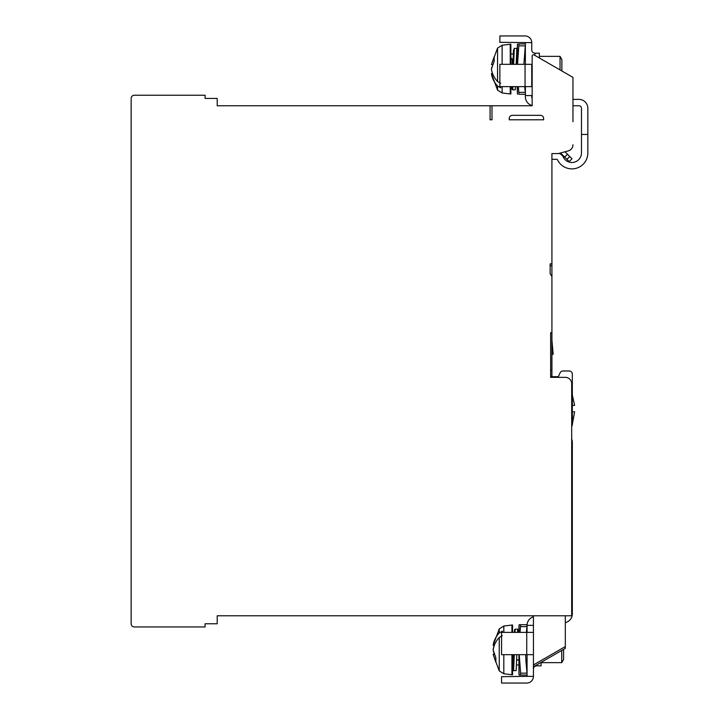<?xml version="1.0" encoding="UTF-8"?>
<svg xmlns="http://www.w3.org/2000/svg" width="719" height="719" viewBox="0 0 719 719"><rect width="100%" height="100%" fill="white"/><g stroke="black" fill="none" stroke-linecap="round" stroke-linejoin="round"><path stroke-width="1.08" d="M555.113 377.349L555.113 376.711L558.304 376.711L560.119 372.819A3.191 3.191 0 0 1 563.004 370.977L569.142 370.977A3.191 3.191 0 0 1 572.324 374.168L572.324 424.525L574.616 411.78L572.818 420.804M574.616 411.78L572.324 411.78L572.324 405.399L574.616 405.399L572.324 394.956L572.324 374.168M510.876 86.631L510.876 93.964L510.238 93.964L510.238 86.631M502.123 64.324L502.123 45.234L510.238 44.236L510.876 44.236L510.876 64.324M510.238 44.236L510.238 64.324M513.132 58.958L511.586 58.958M517.374 64.324L517.374 44.425L517.222 58.958M510.876 53.997L513.294 53.997M512.989 86.631L512.71 89.821L512.045 89.255L511.811 86.631L512.323 86.631M513.627 64.324L514.301 48.38L513.456 50.609L512.989 64.324L513.483 50.321L513.968 52.613M517.374 86.631L517.374 93.776L517.249 86.631M516.233 64.324L516.853 55.399L517.231 59.093L516.467 59.093M517.231 54.024L516.853 48.38L516.17 64.324M515.541 86.631L515.253 89.821L512.71 89.821M492.587 64.593L491.445 64.593L494.169 56.747L494.169 61.259L491.445 69.105C492.084 73.608 494.115 77.76 497.557 81.544L500.676 83.323M500.676 86.631L500.676 87.826L497.557 86.046C494.106 82.236 492.066 78.092 491.445 73.608L492.587 73.608M491.454 69.024L491.823 67.065M525.283 43.922C523.396 43.922 523.396 43.922 525.283 43.922C523.396 43.922 523.396 43.922 525.283 43.922L518.947 43.922L517.536 64.324L518.947 43.922C517.015 43.922 517.015 43.922 518.947 43.922C517.015 43.922 517.015 43.922 518.947 43.922L523.827 43.922M517.374 44.425L517.887 43.922M523.827 94.288L518.947 94.288C517.015 94.288 517.015 94.288 518.947 94.288C517.015 94.288 517.015 94.288 518.947 94.288C517.015 94.288 517.015 94.288 518.947 94.288L518.363 86.631M518.947 92.374L525.283 92.374L524.708 86.631M523.899 64.324L525.283 45.836L518.947 45.836M518.947 94.288L525.283 94.288C523.396 94.288 523.396 94.288 525.283 94.288C523.396 94.288 523.396 94.288 525.283 94.288M560.038 69.914L560.038 56.352L539.394 56.352M561.881 70.983L561.881 59.542L560.038 56.352M503.812 632.369L503.812 626.033L511.928 625.036L512.566 625.036L512.566 632.369M512.566 654.676L512.566 674.764L511.928 674.764L511.928 654.676M511.928 625.036L511.928 632.369M512.584 660.95L512.584 664.518L513.222 664.976M527.063 659.907L525.832 659.907L526.973 673.164L520.637 673.164L520.637 675.078L526.973 675.078L519.145 675.078L519.064 674.575A9.563 9.563 0 0 1 518.938 673.029L518.938 665.003L516.53 665.003M516.691 660.042L518.938 660.042M514.813 632.369L514.301 632.369L514.516 629.817L515.19 629.179L517.743 629.179L517.455 632.369M513.636 654.676L513.114 669.146L512.584 664.518L513.015 670.252L513.6 670.62L514.283 654.676M514.912 632.369L515.19 629.179M518.938 673.029L518.938 654.676L518.938 663.286L518.938 659.907L516.691 659.907M518.938 632.369L518.938 626.77L518.938 632.369M518.031 632.369L517.743 629.179M516.826 654.676L516.152 670.62L513.6 670.62M494.061 653.814L493.135 649.895L494.277 645.392L493.135 645.392C493.773 640.881 495.804 636.737 499.247 632.954L502.365 631.174L502.365 632.369M499.247 637.456L499.247 670.926L493.135 654.407L495.858 662.253L495.858 657.741L493.135 649.895C493.755 645.419 495.795 641.267 499.247 637.456L502.365 635.677M513.582 654.676L512.962 663.601L512.629 660.779M518.938 626.77A9.563 9.563 0 0 1 519.064 625.224L519.217 624.712M563.57 649.401L563.57 659.458L561.728 662.648L561.728 650.461M526.847 624.712L526.973 626.626L526.973 624.712L520.637 624.712L520.053 632.369L520.637 624.712L519.145 624.712M520.637 673.164L519.226 654.676M493.135 654.407L494.277 654.407M526.973 673.164L525.598 654.676M526.398 632.369L526.973 626.626L520.637 626.626M520.637 624.712L526.973 624.712M572.962 99.384L578.921 99.384A8.925 8.925 0 0 1 587.845 108.308L587.845 152.94A15.935 15.935 0 0 1 557.629 160.022A1.276 1.276 0 0 0 556.488 159.312L551.922 159.312L551.922 161.227M572.962 121.7L572.962 77.382L534.073 54.932A1.276 1.276 0 0 0 532.159 56.028L532.159 105.756L491.994 105.756L491.994 119.785L490.088 119.785L491.994 119.785M131.155 99.384L131.155 623.759A3.191 3.191 0 0 0 134.336 626.95L205.104 626.95L205.104 623.759L217.219 623.759L217.219 615.788L571.686 615.788L571.686 383.73A6.372 6.372 0 0 0 565.314 377.349L550.646 377.349L550.646 332.726L551.922 332.726L551.922 276.698L550.143 273.642L550.143 263.873L551.922 263.873L551.922 153.578L558.304 153.578L568.235 150.909A6.372 6.372 0 0 0 572.962 144.753M533.435 615.788L533.435 666.792L565.314 648.385L533.435 666.792L533.435 676.354L527.063 676.354L527.063 654.676M565.314 648.385L565.314 646.552L533.435 664.949L533.435 666.792M565.314 646.552L565.314 615.788M490.088 119.785L490.088 105.756L217.219 105.756L217.219 98.431L205.104 98.431L205.104 95.241L134.336 95.241A3.191 3.191 0 0 0 131.155 98.431M509.214 119.785L543.636 119.785L509.214 119.785L509.214 118.509A3.191 3.191 0 0 1 512.395 115.328L540.445 115.328A3.191 3.191 0 0 1 543.636 118.509L543.636 119.785M205.104 95.241L134.336 95.241M532.159 105.756L532.159 105.504A8.925 8.925 0 0 1 525.373 96.831L525.373 86.631M531.745 95.564L531.745 96.831A2.552 2.552 0 0 0 532.159 98.233L532.159 95.564L525.373 95.564M491.994 105.756L490.088 105.756M551.922 263.873L551.922 265.778L550.143 265.778L550.143 263.873M551.922 276.698L551.922 265.778M550.646 370.339L551.922 370.339L551.922 332.726M551.922 370.339L551.922 376.711M571.686 439.066A8.925 8.925 0 0 1 572.324 442.383L572.324 613.244L571.686 613.244M565.314 622.591A8.925 8.925 0 0 0 572.324 613.873L572.324 613.244M527.063 632.369L527.063 625.35A8.925 8.925 0 0 1 533.435 616.803M527.063 625.35L533.435 625.35M533.435 676.354A6.696 6.696 0 0 1 526.739 683.05L501.556 683.05L501.556 676.678L527.063 676.354M555.113 376.711L550.646 376.711M572.324 424.525A3.191 3.191 0 0 1 571.686 426.439M541.083 662.379L541.083 665.839L536.626 665.839A3.191 3.191 0 0 0 533.435 669.021M533.435 632.369L501.556 632.369L501.556 654.676L533.435 654.676M551.922 340.258L553.172 354.269L551.922 354.377M551.949 340.249L551.922 339.701M569.142 370.977L563.004 370.977M560.119 372.819L558.304 376.711M564.981 151.781A10.327 10.327 0 0 1 565.215 152.015L572 158.791L569.205 161.586L566.949 159.33L569.745 156.535L566.949 159.33L564.694 157.084L567.489 154.288M559.04 153.381A7.648 7.648 0 0 1 563.345 157.191A9.563 9.563 0 0 0 581.473 152.94L581.473 108.308A2.552 2.552 0 0 0 578.921 105.756L572.962 105.756M559.715 153.201A6.372 6.372 0 0 1 562.42 154.81L564.694 157.084M587.845 134.453L581.473 134.453M539.394 58.005L539.394 53.161L534.936 53.161A3.191 3.191 0 0 1 531.745 49.979L531.745 42.646A6.696 6.696 0 0 0 525.05 35.95L499.867 35.95L499.867 42.322L531.745 42.646M525.373 64.324L525.373 42.646M531.745 86.631L531.745 64.324L525.05 64.324L525.05 86.631L531.745 86.631M525.05 86.631L499.867 86.631L499.867 64.324L525.05 64.324M513.132 59.093L512.153 59.093L512.153 64.324M502.123 86.631L502.123 92.967L510.238 93.964M502.123 45.234L497.557 48.074L497.557 81.544M497.557 86.046L497.557 90.127L491.445 73.608M503.812 654.676L503.812 673.766L511.928 674.764M503.812 626.033L499.247 628.873L499.247 632.954M519.064 674.575L519.064 654.676M519.064 632.369L519.064 625.224M526.739 632.369L526.739 654.676M536.626 664.949L536.626 665.839M534.936 53.161L534.936 55.426M512.153 59.093L510.876 57.817M502.123 92.967L497.557 90.127M514.301 48.38L516.853 48.38M491.445 64.593L497.557 48.074M517.374 93.776L517.455 94.288M525.373 59.093L524.142 59.093M513.842 659.907L512.566 661.183M503.812 673.766L499.247 670.926M493.135 645.392L499.247 628.873M561.728 662.648L541.083 662.648"/></g></svg>
